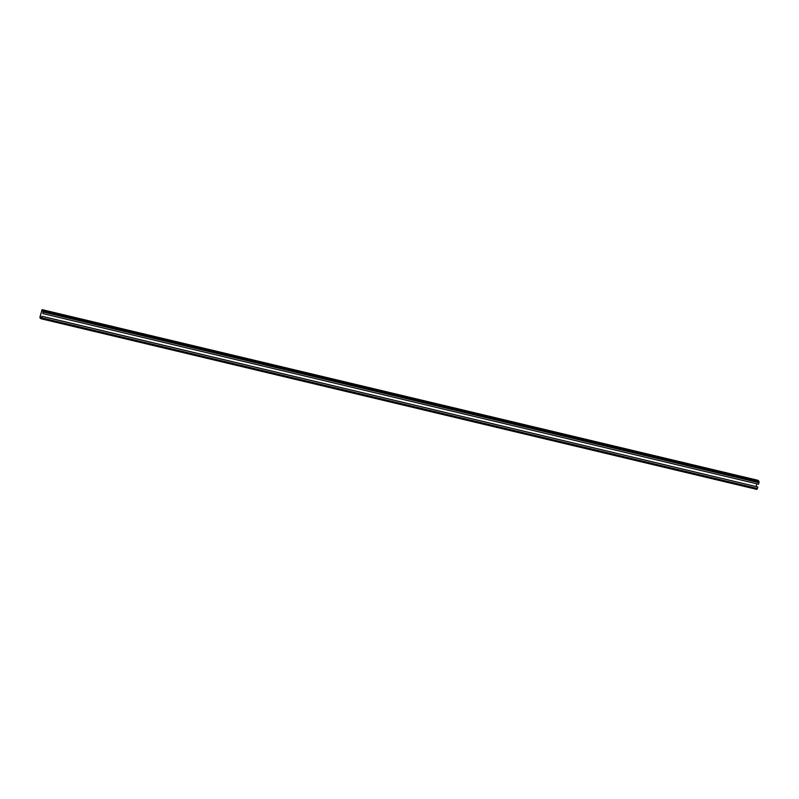 <?xml version="1.0" encoding="UTF-8"?>
<svg xmlns="http://www.w3.org/2000/svg" width="799" height="799" viewBox="0 0 799 799"><rect width="100%" height="100%" fill="white"/><g stroke="black" fill="none" stroke-linecap="round" stroke-linejoin="round"><path stroke-width="1.2" d="M102.322 324.264L102.871 324.414L102.312 324.284M92.514 321.827L93.713 322.227L92.514 321.827M90.337 321.398L89.658 321.148L90.447 321.338M88.649 320.918L87.67 320.679L88.649 320.918M86.002 320.279L86.781 320.459L86.002 320.279M84.424 319.96L83.625 319.71L84.424 319.96M80.969 319.181L81.608 319.34M79.161 318.681L79.88 318.891M79.271 318.721L79.89 318.851L79.281 318.691M77.743 318.401L77.094 318.152L77.743 318.401M74.796 317.622L73.818 317.373L74.796 317.622M61.413 314.486L59.795 314.097L61.413 314.486M62.871 314.876L62.931 314.886C61.693 314.586 61.623 314.536 62.721 314.756L62.791 314.756M62.931 314.886C61.703 314.546 61.633 314.496 62.731 314.716C61.633 314.496 61.703 314.546 62.931 314.886M69.403 316.394L68.524 316.164L69.403 316.394M66.177 315.615L66.966 315.855M66.946 315.795L66.417 315.665M65.898 315.565L65.268 315.355L65.888 315.595M67.875 316.104C66.936 315.835 66.926 315.825 67.835 316.054C66.926 315.825 66.936 315.835 67.875 316.104M63.81 315.056L62.931 314.836L63.81 315.056M64.779 315.335L63.81 315.006L64.779 315.335M64.04 315.106L64.619 315.225M72.27 317.023L72.929 317.273L72.27 317.023M73.079 317.193L73.888 317.503L73.079 317.193M78.981 318.661L78.192 318.411L78.981 318.661M82.087 319.36L82.756 319.62L82.087 319.36M83.525 319.7L82.557 319.46L83.525 319.7M85.753 320.219L85.044 320.079L85.753 320.239M87.59 320.679L87.051 320.549M86.881 320.559L87.76 320.818M94.492 322.387L93.833 322.257L94.492 322.387M94.921 322.416L95.77 322.666L95.011 322.536M96.639 322.876L95.85 322.626L96.639 322.876M98.097 323.166L98.906 323.465L98.087 323.186M100.924 323.845L99.955 323.605L100.924 323.845M102.851 324.294L103.63 324.484L102.851 324.294M150.032 335.66L150.971 335.88L149.992 335.53M146.916 334.801L148.115 335.2L146.916 334.801M145.907 334.571L144.929 334.332L145.907 334.571M143.261 333.932L144.04 334.112L143.261 333.932M141.683 333.612L140.884 333.363L141.683 333.612M137.887 332.744L138.856 332.933M138.776 332.973L138.057 332.784M135.001 332.054L134.352 331.805L135.001 332.074M128.339 330.466L129.168 330.676L128.399 330.406M117.343 327.82L118.881 328.229L117.313 327.78M120.13 328.529L120.19 328.529C118.961 328.199 118.891 328.149 119.99 328.369L120.04 328.409M120.18 328.569C118.951 328.239 118.881 328.179 119.98 328.409C118.891 328.149 118.961 328.199 120.19 328.529M123.625 329.328L124.195 329.478L123.635 329.288M123.156 329.218L122.527 329.008L123.156 329.218M121.068 328.709L120.19 328.489M122.037 328.988L121.068 328.659L122.037 328.988M122.507 329.038L121.867 328.908L122.537 329.108M129.867 330.816L129.198 330.686L129.867 330.816M130.337 330.846L131.146 331.156L130.337 330.866M134.362 331.865L133.563 331.615L134.362 331.865M136.239 332.314L135.45 332.064L136.239 332.314M140.784 333.353L139.815 333.103L140.784 333.353M144.859 334.312L144.15 334.172L144.859 334.312M151.41 335.89L152.08 336.139L151.41 335.89M152.269 336.079L153.028 336.319L152.269 336.079M153.168 336.329L153.847 336.449M153.867 336.469L153.328 336.409M155.356 336.808L156.165 337.118L155.356 336.808M158.182 337.498L157.213 337.258L158.182 337.498M160.11 337.947L160.889 338.137L160.11 337.967M216.839 351.57L217.388 351.71L216.839 351.57M215.93 351.27L216.589 351.52L215.93 351.27M207.031 349.133L208.229 349.533L207.031 349.133M204.234 348.504L204.983 348.684M203.166 348.224L202.187 347.974L203.166 348.224M200.519 347.575L201.298 347.765L200.509 347.595M195.485 346.486L196.194 346.656L195.485 346.466M193.797 345.987L194.716 346.307L193.877 346.087M190.332 345.248L190.891 345.398L190.332 345.248M189.313 344.918L188.334 344.679L189.313 344.918M186.277 344.299L185.598 344.119L186.277 344.279M185.658 344.059L186.277 344.209M185.438 344.079L186.267 344.189M175.93 341.782L174.182 341.293L175.99 341.852M176.06 341.862L174.611 341.453M177.388 342.172L177.448 342.182C176.219 341.852 176.15 341.802 177.248 342.022L177.298 342.062M177.438 342.222C176.209 341.892 176.14 341.832 177.238 342.052M177.448 342.182C176.219 341.852 176.15 341.802 177.248 342.022M183.92 343.69L183.041 343.47L183.92 343.71M180.694 342.911L181.483 343.161M180.884 342.971L181.463 343.091M180.414 342.871L179.785 342.661L180.414 342.871M178.327 342.362L177.448 342.132L178.327 342.362M179.296 342.641L178.327 342.312L179.296 342.641M178.387 342.362L179.136 342.521M179.765 342.691L179.126 342.561L179.795 342.761M174.572 341.433L176.01 341.772M188.224 344.759L187.545 344.499L188.224 344.739M191.62 345.518L190.821 345.268L191.62 345.518M192.889 345.877L193.468 345.907L192.879 345.777M196.604 346.666L197.273 346.916L196.604 346.666M198.042 347.006L197.073 346.756L198.042 347.006M200.269 347.525L199.56 347.385L200.269 347.545M202.117 347.964L201.408 347.825L202.117 347.964M204.055 348.484L203.256 348.234L204.055 348.484M209.008 349.682L208.349 349.562L209.008 349.682M209.528 349.732L210.287 349.962L209.528 349.742M211.156 350.172L210.367 349.922L211.156 350.172M212.614 350.461L213.423 350.771L212.654 350.581M215.44 351.151L214.492 350.921L215.42 351.131M217.368 351.6L218.147 351.78L217.368 351.6M274.097 365.223L274.646 365.363L274.097 365.223M273.518 365.063L272.858 364.943L273.518 365.063M264.349 362.836L265.098 363.016M261.493 362.157L262.022 362.327M260.424 361.877L259.445 361.627L260.424 361.877M256.199 360.908L255.4 360.669L256.199 360.908M252.744 360.139L253.383 360.289M253.293 360.269L252.744 360.119M252.404 360.049L253.283 360.169M253.303 360.189L252.574 360.079M251.136 359.75L251.655 359.84M251.455 359.81L250.936 359.64M249.518 359.36L248.869 359.111L249.508 359.37M247.59 358.901L248.139 359.051L247.59 358.901M246.571 358.571L245.593 358.322L246.571 358.571M234.646 355.825L234.706 355.835C233.468 355.535 233.398 355.485 234.497 355.705L234.556 355.715M234.706 355.835C233.478 355.505 233.408 355.445 234.507 355.675C233.408 355.445 233.478 355.505 234.706 355.835M238.212 356.684L238.741 356.813M238.152 356.594L238.721 356.744M239.031 356.863L239.66 357.013L239.031 356.863M236.554 356.284L235.575 355.964L236.554 356.284M233.108 355.385L231.85 355.076M231.44 354.986L233.268 355.425L231.44 354.936M231.88 355.096L233.188 355.405M244.045 357.972L244.704 358.232L244.045 357.972M244.854 358.152L245.663 358.451L244.854 358.152M248.879 359.17L248.08 358.921L248.879 359.17M250.756 359.62L249.957 359.37L250.756 359.62M254.202 360.459L253.533 360.329L254.202 360.459M255.3 360.659L254.332 360.409L255.3 360.659M259.365 361.617L258.816 361.508M259.395 361.637L258.666 361.468M260.584 361.937L261.253 362.057M261.283 362.127L260.774 362.007M265.927 363.185L266.596 363.445L265.927 363.185M266.786 363.375L267.545 363.615L266.786 363.375M268.414 363.825L267.615 363.575L268.414 363.825M269.862 364.134L270.491 364.354M270.501 364.374L269.872 364.114M272.699 364.803L271.72 364.554L272.699 364.803M274.626 365.243L275.405 365.433L274.616 365.273M330.436 378.566L331.106 378.826L330.436 378.566M318.751 375.81L319.48 375.939M317.672 375.53L316.704 375.28L317.672 375.53M315.026 374.881L315.805 375.071L315.026 374.881M313.458 374.561L312.659 374.312L313.458 374.561M310.002 373.792L310.711 373.952L310.002 373.772M306.776 373.003L306.127 372.753L306.766 373.023M304.848 372.554L305.398 372.694L304.848 372.564M303.82 372.224L302.871 371.994L303.8 372.204M299.955 371.385L300.913 371.605M300.943 371.625L300.384 371.425M290.446 369.088L288.819 368.699L290.446 369.088M290.566 369.118L289.138 368.729M290.446 369.058L288.739 368.699M291.905 369.478L291.965 369.488C290.736 369.158 290.666 369.098 291.765 369.318L291.815 369.368M291.955 369.518C290.726 369.188 290.656 369.138 291.755 369.358L291.765 369.318C290.666 369.098 290.736 369.158 291.965 369.488L292.224 369.557M298.446 371.006L297.558 370.776M295.97 370.436L295.4 370.277L295.97 370.396M294.921 370.167L294.292 369.957L294.921 370.167M293.732 369.917L292.574 369.597M292.834 369.617L293.712 369.857M294.282 369.987L293.642 369.867L294.312 370.057M301.632 371.765L300.973 371.645L301.632 371.765M302.112 371.805L302.921 372.104L302.102 371.825M308.014 373.263L307.216 373.023L308.014 373.263M311.121 373.962L311.78 374.222L311.121 373.962M312.559 374.302L311.59 374.062L312.559 374.302M314.786 374.831L314.077 374.681L314.786 374.831M316.624 375.27L315.915 375.121L316.624 375.27M323.186 376.838L323.845 377.098L323.186 376.838M324.044 377.028L324.803 377.268L324.044 377.028M327.131 377.767L327.94 378.067L327.131 377.767M329.957 378.456L328.978 378.207L329.957 378.456M331.885 378.896L332.664 379.086L331.875 378.916M388.604 392.519L389.163 392.669L388.604 392.539M388.034 392.369L387.365 392.239L388.034 392.369M378.866 390.142L379.595 390.272M376.009 389.453L376.758 389.632M374.931 389.173L373.962 388.933L374.931 389.173M372.284 388.534L373.063 388.714L372.284 388.554M366.921 387.345L367.89 387.535M367.8 387.575L367.081 387.335M365.453 386.936L366.172 387.145M365.632 387.036L366.182 387.106M361.078 385.877L360.109 385.627L361.078 385.877M357.373 385.018L358.042 385.228M357.433 385.008L358.032 385.138M358.052 385.248L357.223 384.998L358.052 385.168M347.705 382.741L345.947 382.242L347.635 382.671M347.805 382.741L345.927 382.302L347.755 382.801M347.305 382.651L345.947 382.242M349.153 383.13L349.223 383.13C347.984 382.801 347.925 382.751 349.023 382.971L349.073 383.011M349.213 383.17C347.984 382.841 347.915 382.791 349.013 383.011L349.023 382.971C347.925 382.751 347.984 382.801 349.223 383.13M355.695 384.649L354.816 384.419L355.695 384.649M352.459 383.87L353.258 384.109M352.629 383.91L353.228 384.049M352.179 383.82L351.55 383.61L352.179 383.85M350.102 383.31L349.223 383.091L350.102 383.31M351.071 383.59L350.092 383.26L351.071 383.59M350.162 383.32L350.911 383.48M351.54 383.64L350.901 383.51L351.57 383.71M347.665 382.671L345.867 382.242M358.561 385.278L359.22 385.527L358.561 385.278M359.999 385.717L359.141 385.398L359.989 385.687M363.395 386.466L362.596 386.217L363.395 386.466M368.719 387.765L368.049 387.635L368.719 387.765M369.817 387.954L368.848 387.715L369.817 387.954M381.303 390.681L382.052 390.951L381.293 390.691M382.931 391.13L382.132 390.881L382.931 391.13M384.379 391.42L385.198 391.72L384.379 391.44M387.215 392.099L386.237 391.86L387.215 392.099M389.143 392.549L389.922 392.738L389.133 392.569M445.862 406.172L446.411 406.321L445.862 406.172M444.953 405.872L445.622 406.132L444.953 405.872M436.064 403.735L437.263 404.134L436.064 403.735M432.189 402.826L431.22 402.586L432.189 402.826M429.542 402.187L430.321 402.366L429.542 402.187M427.964 401.867L427.175 401.617L427.964 401.867M424.179 400.998L425.148 401.188M425.058 401.228L424.189 400.958L425.058 401.118M425.088 401.148L424.339 401.038M422.891 400.649L423.43 400.788M422.881 400.689L423.75 400.918L422.911 400.669M423.26 400.708L422.711 400.589M421.293 400.309L420.634 400.059L421.283 400.329M419.365 399.86L419.914 399.999L419.365 399.86M418.336 399.52L417.368 399.28L418.336 399.52M405.083 396.414L403.215 395.974L405.003 396.424M403.215 395.974L404.893 396.324L403.125 395.895M403.605 396.034L405.033 396.374L403.615 396.024M406.421 396.773L406.471 396.783C405.243 396.454 405.183 396.404 406.282 396.624L406.331 396.664M406.461 396.823C405.233 396.494 405.173 396.434 406.272 396.664L406.282 396.624C405.183 396.404 405.243 396.454 406.471 396.783M409.438 397.473L408.808 397.263L409.438 397.493M410.806 397.812L411.425 397.972C410.496 397.702 410.476 397.692 411.395 397.932L410.826 397.832M411.415 398.002C410.486 397.742 410.476 397.722 411.385 397.962C410.476 397.722 410.486 397.742 411.415 398.002M411.425 397.972C410.496 397.702 410.476 397.692 411.395 397.932M407.36 396.973L406.481 396.743M408.219 397.193L407.59 396.973M407.42 396.973L408.229 397.153M407.61 396.993L408.169 397.123M408.798 397.293L408.159 397.163L408.828 397.363M416.629 399.101L417.438 399.41L416.629 399.101M420.644 400.119L419.855 399.87L420.644 400.119M422.531 400.569L421.732 400.319L422.531 400.569M427.075 401.607L426.107 401.358L427.075 401.607M429.303 402.127L428.594 401.987L429.303 402.127M431.14 402.566L430.541 402.476M433.088 403.086L432.289 402.836L433.088 403.086M437.702 404.144L438.361 404.394L437.702 404.144M438.561 404.334L439.32 404.564L438.561 404.334M439.46 404.584L440.129 404.703M440.159 404.773L439.65 404.644M441.637 405.063L442.456 405.373L441.637 405.083M444.474 405.752L443.495 405.512L444.474 405.752M503.12 419.825L503.67 419.964L503.12 419.825M502.211 419.525L502.871 419.775L502.211 419.525M490.526 416.758L491.255 416.898M489.447 416.479L488.479 416.229L489.447 416.479M485.223 415.52L484.434 415.27L485.223 415.52M481.767 414.741L482.396 414.841M482.316 414.881L481.777 414.721M480.179 414.361L481.008 414.561L480.149 414.301M476.623 413.502L477.173 413.652L476.623 413.522M475.595 413.173L474.626 412.933L475.595 413.173M462.222 410.037L460.594 409.647L462.222 410.037M460.893 409.727L462.281 410.087M462.331 410.107L460.594 409.647M462.222 410.007L460.604 409.707M460.843 409.707L462.192 409.937M463.67 410.426L463.73 410.436C462.501 410.107 462.441 410.047 463.54 410.277L463.59 410.316M463.72 410.476C462.491 410.147 462.431 410.087 463.53 410.306C462.441 410.047 462.501 410.107 463.73 410.436M470.212 411.944L469.333 411.725L470.202 411.964M466.696 411.125L466.067 410.916L466.696 411.125M468.653 411.615L468.683 411.615C467.745 411.395 467.725 411.375 468.643 411.615C467.745 411.395 467.725 411.375 468.643 411.615L468.094 411.445L468.683 411.615M464.609 410.616L463.74 410.386L464.609 410.616M465.577 410.896L464.609 410.566L465.577 410.896M466.057 410.946L465.418 410.816L466.087 411.016M473.877 412.773L474.506 412.993M474.516 413.013L473.887 412.753M477.173 413.572L477.852 413.702M479.05 414.022L479.73 414.152M479.76 414.212L479.24 414.092M482.896 414.921L483.555 415.17L482.896 414.921M484.334 415.26L483.355 415.011L484.334 415.26M486.561 415.78L485.852 415.64L486.561 415.78M488.399 416.219L487.69 416.079L488.399 416.219M490.346 416.738L489.547 416.489L490.346 416.738M495.3 417.937L494.631 417.817L495.3 417.937M495.819 417.987L496.569 418.217L495.819 417.987M497.447 418.426L496.648 418.177L497.447 418.426M498.896 418.716L499.705 419.026L498.896 418.716M501.722 419.405L500.753 419.155L501.722 419.405M503.66 419.855L504.439 420.034L503.66 419.855M560.379 433.477L560.928 433.617L560.379 433.487M550.641 431.09L551.37 431.23M547.715 430.351L548.913 430.751L547.715 430.351M546.706 430.132L545.737 429.882L546.706 430.132M544.059 429.482L544.838 429.672L544.049 429.502M542.481 429.163L541.692 428.923L542.481 429.163M539.025 428.394L539.655 428.494M539.575 428.524L539.035 428.374M535.799 427.605L535.15 427.365L535.799 427.605M533.882 427.155L534.431 427.305L533.882 427.155M532.853 426.826L531.884 426.576L532.853 426.826M529.827 426.207L528.988 425.947L529.817 426.187M520.928 424.079L520.988 424.089C519.759 423.76 519.7 423.7 520.798 423.919L520.848 423.969M520.978 424.119C519.75 423.79 519.69 423.74 520.788 423.959L520.798 423.919C519.7 423.7 519.759 423.76 520.988 424.089L521.258 424.159M524.404 424.858L525.033 425.068M524.444 424.848L525.003 424.998M523.954 424.768L523.325 424.559L523.944 424.798M525.323 425.118L525.942 425.268L525.323 425.118M522.836 424.539L521.867 424.219L522.836 424.539M522.686 424.429L522.127 424.289M519.35 423.58L517.722 423.19L519.35 423.58M517.732 423.24L519.55 423.68L517.722 423.19M530.326 426.227L530.995 426.486L530.326 426.227M531.135 426.406L531.954 426.706L531.135 426.406M537.048 427.864L536.249 427.625L537.048 427.864M540.484 428.713L539.824 428.584L540.484 428.713M541.592 428.913L540.613 428.663L541.592 428.913M543.819 429.433L543.27 429.323M543.829 429.453L543.11 429.283M547.605 430.381L546.806 430.142L547.605 430.381M552.119 431.49L552.878 431.7L552.099 431.4M553.078 431.63L553.817 431.909L553.068 431.65M554.706 432.079L553.907 431.83L554.706 432.079M556.154 432.369L556.963 432.678L556.154 432.389M558.98 433.058L558.012 432.808L558.98 433.058M560.908 433.497L561.697 433.687L560.908 433.497M617.637 447.13L618.186 447.27L617.637 447.13M616.728 446.821L617.387 447.08L616.728 446.821M607.829 444.683L609.038 445.093L607.829 444.683M605.662 444.254L604.973 444.004L605.772 444.194M601.317 443.135L602.096 443.325L601.317 443.135M599.739 442.816L598.94 442.566L599.739 442.816M596.284 442.047L596.993 442.207L596.294 442.027M593.058 441.258L592.409 441.008L593.058 441.278M591.14 440.808L591.689 440.948L591.14 440.808M590.111 440.479L589.143 440.229L590.111 440.479M576.728 437.343L575.11 436.953L576.728 437.343M575.12 437.003L576.938 437.443L575.11 436.953M576.858 437.373L575.39 436.973M578.186 437.732L578.246 437.742C577.008 437.443 576.948 437.393 578.047 437.612L578.106 437.622M578.246 437.742C577.018 437.413 576.958 437.353 578.057 437.572C576.958 437.353 577.018 437.413 578.246 437.742M584.718 439.27L583.849 439.031M582.251 438.691L581.692 438.531L582.261 438.651M581.213 438.421L580.583 438.212L581.203 438.451M579.125 437.912L578.246 437.692L579.125 437.932M580.024 438.172L579.365 437.922M579.185 437.922L579.994 438.112M579.375 437.982L580.563 438.281M579.944 438.082L580.573 438.242M575.38 436.983L576.808 437.333M588.394 440.059L589.213 440.359L588.394 440.079M592.419 441.068L591.62 440.828L592.419 441.068M594.306 441.517L593.507 441.268L594.306 441.517M597.412 442.217L598.071 442.476L597.412 442.217M598.851 442.556L597.872 442.316L598.851 442.556M601.068 443.085L600.369 442.936L601.068 443.085M602.915 443.525L602.206 443.375L602.915 443.525M611.964 445.732L611.165 445.482L611.964 445.732M614.051 446.281L613.193 445.962L614.041 446.261M616.239 446.711L615.27 446.461L616.239 446.711M618.166 447.15L618.945 447.34L618.166 447.17M674.895 460.773L675.445 460.923L674.895 460.773M674.326 460.623L673.657 460.494L674.326 460.623M665.777 458.586L665.088 458.336L665.887 458.526M662.291 457.707L663.03 457.847M654.091 455.829L653.222 455.57L654.171 455.79M651.734 455.19L652.453 455.4M648.398 454.461L648.948 454.601L648.398 454.461M647.37 454.132L646.401 453.882L647.37 454.132M635.445 451.375L635.505 451.385C634.276 451.055 634.216 451.006 635.315 451.225L635.365 451.265M635.495 451.425C634.266 451.095 634.206 451.036 635.305 451.265M635.505 451.385C634.276 451.055 634.216 451.006 635.315 451.225M641.977 452.903L641.108 452.673L641.977 452.923M638.99 452.174L639.619 452.384L639.01 452.244M638.751 452.114L639.55 452.364M638.92 452.164L639.52 452.304M638.471 452.074L637.842 451.864L638.471 452.074M639.859 452.434L640.428 452.544M636.384 451.565L635.505 451.345L636.384 451.565M637.352 451.844L636.384 451.515L637.352 451.844M637.832 451.894L637.193 451.765L637.852 451.964M633.997 450.966L632.249 450.546M633.967 450.896L632.628 450.636M644.843 453.532L645.512 453.782L644.843 453.532M645.652 453.722L646.281 453.942M646.291 453.972L645.652 453.702M648.948 454.531L649.617 454.651M649.657 454.721L649.108 454.611M656.109 456.209L655.13 455.969L656.109 456.209M662.111 457.687L661.322 457.437L662.111 457.687M666.736 458.746L667.395 459.006L666.736 458.746M667.584 458.936L668.344 459.175L667.584 458.936M669.222 459.385L668.423 459.135L669.222 459.385M670.671 459.665L671.48 459.974L670.671 459.665M673.497 460.354L672.528 460.114L673.497 460.354M675.425 460.803L676.204 460.993L675.425 460.803M40.959 318.711L756.683 489.348L757.422 488.509L757.822 486.991L42.107 316.354L40.959 318.711L39.95 317.862L40.01 316.883L42.097 309.642L43.336 311.141L42.836 313.578L758.561 484.214L758.96 482.696L43.236 312.059M757.842 480.289L42.117 309.652L757.822 480.279L758.88 481.198L758.96 482.696M732.014 474.406L732.703 474.576L732.014 474.406M723.395 472.349L722.346 471.989L723.395 472.349M720.528 471.67L719.49 471.31L720.528 471.67M717.921 470.951L718.481 471.08L717.921 470.951M713.457 469.872L714.386 470.202L713.457 469.872M710.701 469.313L711.51 469.512L710.701 469.313M709.832 469.123L708.933 468.793L709.832 469.123M707.694 468.604L706.925 468.314L707.694 468.604M705.517 468.094L706.206 468.254L705.517 468.094M704.069 467.645L704.628 467.775L704.069 467.645M700.983 466.996L701.742 467.185L700.983 466.996M691.375 464.668L689.477 464.209L691.305 464.708M693.063 465.088L692.763 464.998C691.534 464.708 691.465 464.658 692.563 464.878L692.763 465.038C691.534 464.708 691.465 464.658 692.563 464.878L692.563 464.898C691.465 464.688 691.525 464.748 692.753 465.078M695.759 465.757L695.1 465.517L695.759 465.757M689.347 464.099L691.325 464.628L689.347 464.099M703.549 467.625L702.691 467.305L703.549 467.625M706.136 468.124L707.065 468.464L706.136 468.124M708.024 468.574L708.953 468.913L708.024 468.574M712.808 469.732L713.367 469.862L712.808 469.732M714.995 470.341L715.764 470.501L714.995 470.341M718.581 471.09L719.5 471.43L718.581 471.09M725.682 472.788L726.611 473.118L725.682 472.788M728.558 473.587L727.709 473.268L728.558 473.587M730.206 473.877L730.755 474.007L730.206 473.877M689.927 464.329L691.175 464.579L689.937 464.289M696.199 465.837L696.768 465.987L696.189 465.777M756.693 489.358L40.979 318.721L756.733 489.358M42.846 313.528L43.036 310.951L41.818 310.421L40.09 316.953L41.079 318.302L42.017 316.284L757.732 486.971M756.813 483.794L756.094 486.531M758.85 481.138L43.126 310.501M757.082 489.218L41.368 318.581M757.422 488.509L41.708 317.872M40.809 318.072L39.95 317.862M758.88 481.198L43.166 310.561M759.05 481.777L43.336 311.141M41.718 317.822L40.06 317.443M41.738 317.343L40.09 316.953M42.677 310.631L41.818 310.421M42.866 310.272L42.007 310.072L42.866 310.272"/></g></svg>
